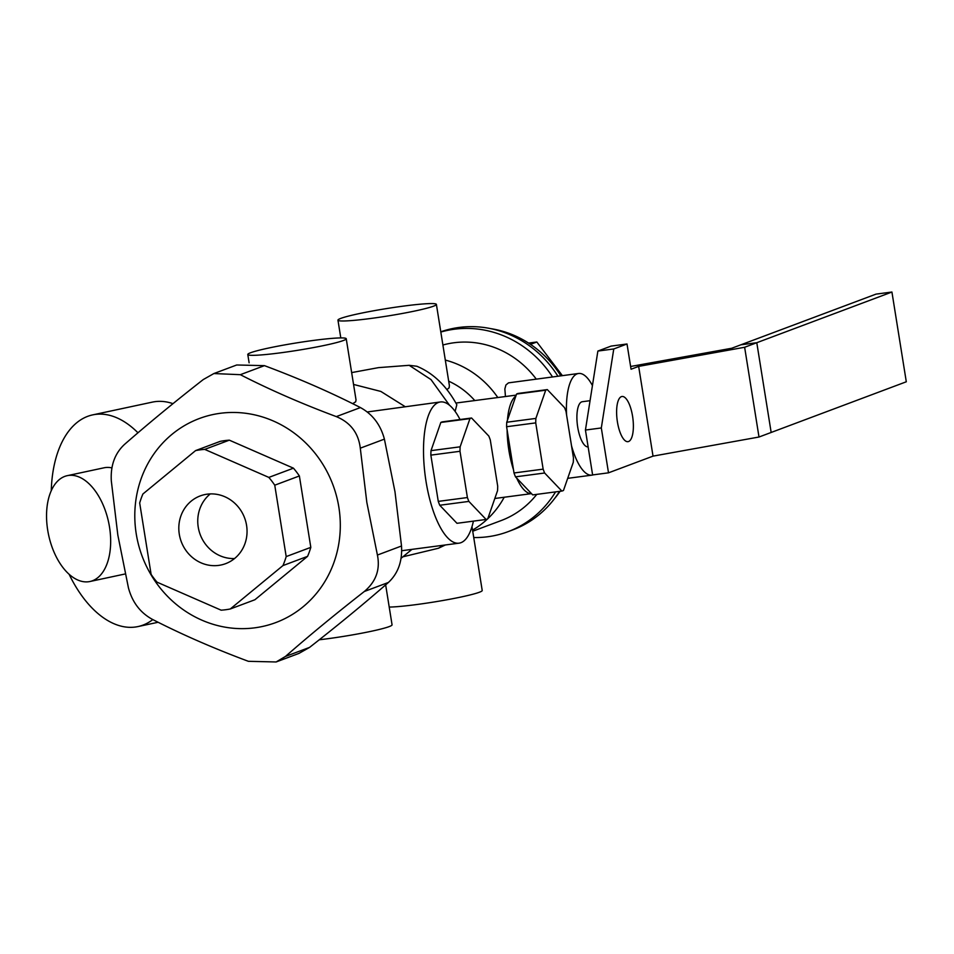 <?xml version="1.0" encoding="UTF-8"?>
<svg xmlns="http://www.w3.org/2000/svg" width="954" height="954" viewBox="0 0 954 954"><rect width="100%" height="100%" fill="white"/><g stroke="black" fill="none" stroke-linecap="round" stroke-linejoin="round"><path stroke-width="1.43" d="M276.123 661.969L298.96 653.407L309.573 647.396C338.575 624.727 364.857 603.071 388.421 582.453C398.068 573.426 402.433 561.286 401.515 545.998L394.992 491.811L384.402 439.126C380.563 424.733 372.561 414.215 360.409 407.573C331.145 392.571 299.151 378.595 264.449 365.644L236.711 364.988L213.875 373.551L240.336 374.683C269.612 389.673 301.595 403.649 336.309 416.612C350.476 422.503 358.477 433.021 360.29 448.177L366.825 502.364L377.414 555.049C380.348 569.562 375.983 581.702 364.321 591.492C335.307 614.161 309.024 635.805 285.473 656.435L276.123 661.969L248.386 661.313C213.672 648.362 181.689 634.386 152.425 619.384C140.274 612.742 132.284 602.224 128.432 587.831L117.843 535.146L111.32 480.959C110.414 465.683 114.778 453.532 124.414 444.504C147.965 423.886 174.248 402.23 203.262 379.561L213.875 373.551M338.861 507.218A108.947 101.851 -110.6 0 0 220.362 413.285A108.947 101.851 -110.6 0 0 136.243 533.894A108.947 101.851 -110.6 0 0 254.73 627.827A108.947 101.851 -110.6 0 0 338.861 507.218M229.342 440.164A81.185 75.891 -110.6 0 0 220.195 441.368L195.582 450.598L142.909 493.993A81.185 75.891 -110.6 0 0 139.678 502.985L151.114 574.38A81.185 75.891 -110.6 0 0 157.028 582.167L221.137 610.178A81.185 75.891 -110.6 0 0 230.284 608.974L282.956 565.579A81.185 75.891 -110.6 0 0 286.188 556.587L274.752 485.192A81.185 75.891 -110.6 0 0 268.837 477.405L204.728 449.394L229.342 440.164L293.45 468.175L268.837 477.405M230.284 608.974L254.909 599.744L307.582 556.349A81.185 75.891 -110.6 0 0 310.813 547.357L299.377 475.963A81.185 75.891 -110.6 0 0 293.45 468.175M234.529 558.555A36.18 33.819 69.4 0 1 198.229 527.109A36.18 33.819 69.4 0 1 210.274 493.91M179.292 534.216A36.18 33.819 69.4 0 1 200.233 495.913A36.18 33.819 69.4 0 1 246.573 525.356A36.18 33.819 69.4 0 1 225.633 563.659A36.18 33.819 69.4 0 1 179.292 534.216M299.377 475.963L274.752 485.192M310.813 547.357L286.188 556.587M307.582 556.349L282.956 565.579M204.728 449.394A81.185 75.891 -110.6 0 0 195.582 450.598M588.129 446.913A22.789 7.906 -97.5 0 1 577.707 427.153A22.789 7.906 -97.5 0 1 582.31 401.717L590.049 400.692M456.978 523.305L439.746 505.25L468.879 501.41L486.111 519.465L456.978 523.305M459.995 451.29L467.4 497.547L438.268 501.387L430.85 455.13L459.995 451.29A51.277 17.792 -97.5 0 1 460.138 446.818L431.005 450.646L440.82 422.455L469.952 418.615L460.138 446.818M486.111 519.465A51.277 17.792 -97.5 0 0 487.732 518.857L497.547 490.654A51.277 17.792 -97.5 0 0 497.702 486.182L490.284 439.925A51.277 17.792 -97.5 0 0 488.806 436.061L471.574 418.007L442.441 421.847A51.277 17.792 -97.5 0 0 440.82 422.455M469.952 418.615A51.277 17.792 -97.5 0 1 471.574 418.007M468.879 501.41A51.277 17.792 -97.5 0 1 467.4 497.547M430.85 455.13A51.277 17.792 -97.5 0 1 431.005 450.646M439.746 505.25A51.277 17.792 -97.5 0 1 438.268 501.387M516.698 478.109A49.846 17.291 82.5 0 0 531.509 493.635L515.494 476.845L544.627 473.005L561.846 491.06L532.714 494.899L531.509 493.635L494.828 498.477M513.49 469.726L506.598 426.724L535.731 422.884L543.148 469.141L514.003 472.981L513.49 469.726A49.846 17.291 82.5 0 1 508.887 450.383A49.846 17.291 82.5 0 1 507.123 429.968M507.433 420.261L516.567 394.05L545.7 390.21L535.874 418.412L506.741 422.24L507.433 420.261A49.846 17.291 82.5 0 1 515.875 396.029M561.846 491.06A51.277 17.792 -97.5 0 0 563.48 490.451L573.294 462.249A51.277 17.792 -97.5 0 0 573.437 457.777L566.032 411.52A51.277 17.792 -97.5 0 0 564.553 407.656L547.322 389.602L518.189 393.43A51.277 17.792 82.5 0 0 516.567 394.05M506.741 422.24A51.277 17.792 82.5 0 0 506.598 426.724M514.003 472.981A51.277 17.792 82.5 0 0 515.494 476.845M545.7 390.21A51.277 17.792 -97.5 0 1 547.322 389.602M535.731 422.884A51.277 17.792 -97.5 0 1 535.874 418.412M544.627 473.005A51.277 17.792 -97.5 0 1 543.148 469.141M449.489 405.235L431.017 379.597L409.171 365.31L416.791 366.241C433.116 372.966 446.46 385.798 456.823 404.746L455.118 411.424M445.339 544.972L438.47 548.24L443.288 545.247M528.552 343.082L536.828 341.997L530.496 344.358M536.828 341.997L562.371 375.614M560.821 375.816A102.543 95.865 -110.6 0 0 490.845 328.653M554.56 498.56A102.543 95.865 -110.6 0 0 560.105 491.286M385.654 584.862L392.058 624.81A49.846 3.744 170.9 0 1 326.268 638.918A49.846 3.744 170.9 0 1 319.244 639.788M280.44 352.837A49.846 3.744 -9.1 0 0 346.23 338.742A49.846 3.744 -9.1 0 0 313.58 340.411A49.846 3.744 -9.1 0 0 247.79 354.506A49.846 3.744 -9.1 0 0 280.44 352.837M346.23 338.742L356.021 399.857L355.699 401.777L352.694 403.685M460.031 419.522A71.216 24.709 82.5 0 0 440.414 401.968A71.216 24.709 82.5 0 0 426.033 481.448A71.216 24.709 82.5 0 0 459.005 543.172A71.216 24.709 82.5 0 0 473.411 521.146M367.254 411.973L440.414 401.968M47.7 530.138A54.116 30.671 77.9 0 1 67.281 475.664A54.116 30.671 77.9 0 1 109.507 527.025A54.116 30.671 77.9 0 1 89.926 581.511A54.116 30.671 77.9 0 1 47.7 530.138M67.281 475.664L103.998 467.806A54.116 30.671 77.9 0 1 111.904 467.889M51.266 490.726A108.243 61.354 77.9 0 1 92.681 414.883A108.243 61.354 77.9 0 1 137.96 432.794M152.807 619.587A108.243 61.354 77.9 0 1 137.96 626.575A108.243 61.354 77.9 0 1 69.141 574.32M92.681 414.883L152.342 402.123A108.243 61.354 77.9 0 1 172.984 403.661M471.991 526.632L482.211 590.466A49.846 3.744 170.9 0 1 416.421 604.574A49.846 3.744 170.9 0 1 389.208 607.066M403.303 556.707L438.47 548.24M370.605 318.493A49.846 3.744 -9.1 0 0 436.395 304.398A49.846 3.744 -9.1 0 0 403.745 306.067A49.846 3.744 -9.1 0 0 337.954 320.162A49.846 3.744 -9.1 0 0 370.605 318.493M409.171 365.31L378.476 367.636L351.656 372.597M436.395 304.398L449.394 385.583L449.131 387.801L446.877 389.661M445.315 360.087A92.574 86.552 69.4 0 1 497.809 397.532M474.782 400.561A76.904 71.896 -110.6 0 0 448.69 381.195M504.213 497.237A92.574 86.552 69.4 0 1 487.78 518.714M487.506 518.976A92.574 86.552 69.4 0 1 472.54 530.102M440.784 331.801A105.393 98.524 69.4 0 1 557.899 376.198M552.485 376.913A105.393 98.524 -110.6 0 0 440.82 332.052M559.533 491.37A105.393 98.524 69.4 0 1 512.775 529.899L508.041 531.676A105.393 98.524 -110.6 0 0 555.562 491.894M473.733 537.543A105.393 98.524 -110.6 0 0 508.041 531.676M536.22 379.048A92.574 86.552 -110.6 0 0 442.894 345.014M472.731 531.223L501.077 520.598A92.574 86.552 -110.6 0 0 536.792 494.363M592.434 385.583A51.277 17.792 82.5 0 0 578.589 373.479L508.482 382.864L505.906 385.022L504.857 388.958L505.453 396.518M578.589 373.479A51.277 17.792 82.5 0 0 566.581 414.954M571.529 445.828A51.277 17.792 82.5 0 0 591.969 475.14A51.277 17.792 82.5 0 0 593.221 474.842M744.633 347.268L891.93 292.031L876.034 294.118L740.9 344.799L756.784 342.713L771.166 432.46L759.002 437.015L653.025 456.131L638.655 366.384L744.633 347.268L759.002 437.015M891.93 292.031L906.3 381.779L771.166 432.46L756.784 342.713L740.9 344.799L731.694 348.258L630.618 366.479M585.434 430.051L597.872 351.06L613.768 348.961L601.318 427.952L585.434 430.051L592.613 474.925L608.509 472.826L601.318 427.952M597.872 351.06L611.12 346.087L627.016 343.989L613.768 348.961M638.655 366.384L631.059 369.234L627.016 343.989M617.417 421.918A22.789 7.906 -97.5 0 1 622.02 396.482A22.789 7.906 -97.5 0 1 632.574 416.242A22.789 7.906 -97.5 0 1 627.971 441.666A22.789 7.906 -97.5 0 1 617.417 421.918M653.025 456.131L608.509 472.826M360.409 407.573L336.309 416.612M240.336 374.683L264.449 365.644M384.402 439.126L360.29 448.177M401.515 545.998L377.414 555.049M388.421 582.453L364.321 591.492M309.573 647.396L285.473 656.435M249.113 362.794L247.79 354.506M459.005 543.172L401.694 550.72M125.236 573.95L89.926 581.511M158.125 622.27L137.96 626.575M405.08 406.619L380.861 391.438L353.552 384.438M411.925 549.373L401.05 558.328M516.197 395.111L455.869 403.053M340.793 337.919L337.954 320.162M591.969 475.14L567.702 478.336"/></g></svg>
